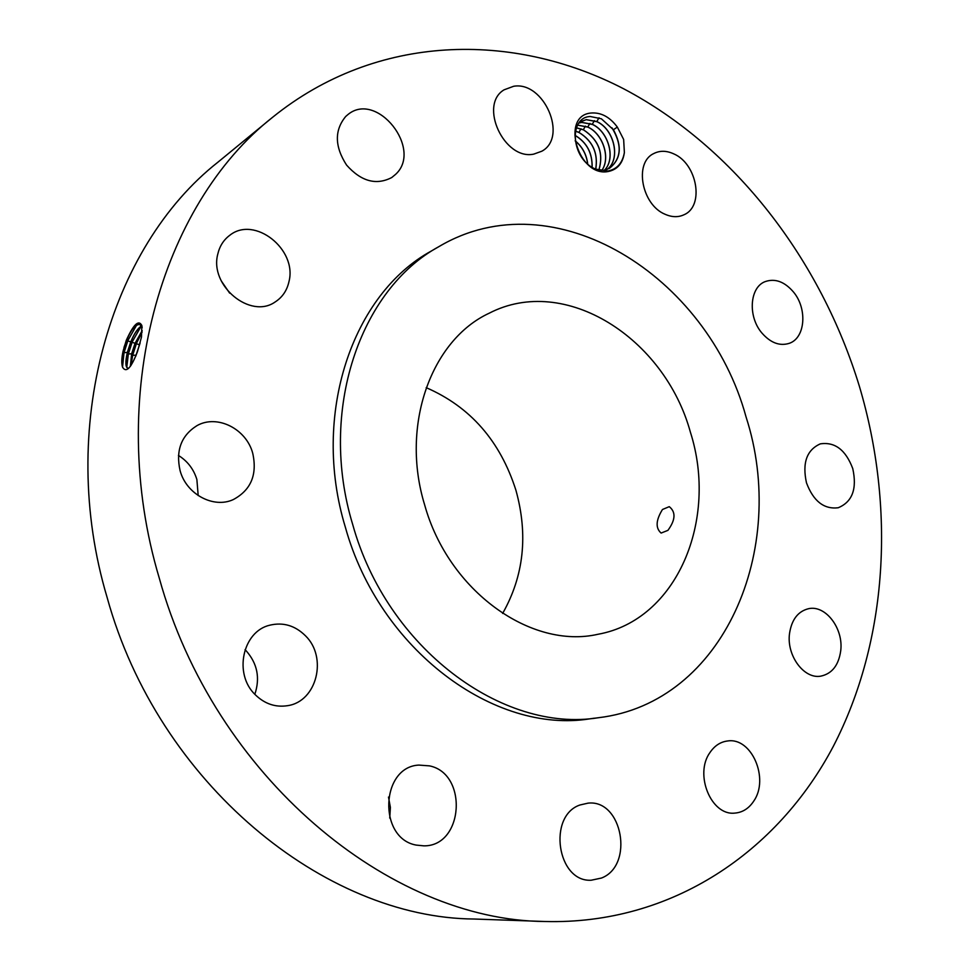 <?xml version="1.0" encoding="UTF-8"?>
<svg xmlns="http://www.w3.org/2000/svg" width="970" height="970" viewBox="0 0 970 970"><rect width="100%" height="100%" fill="white"/><g stroke="black" fill="none" stroke-linecap="round" stroke-linejoin="round"><path stroke-width="1.45" d="M272.74 117.176L217.947 162.172C110.144 246.938 56.551 427.94 107.1 597.387C158.377 783.614 324.707 917.984 474.184 919.026L545.031 921.5C672.052 924.871 777.94 851.43 833.303 746.366C888.205 640.273 895.31 507.358 859.444 386.496C820.838 259.911 735.26 147.719 623.94 88.937C512.912 31.282 376.603 33.356 272.74 117.176C160.753 204.973 105.1 396.936 159.262 578.084C214.285 777.164 389.952 920.712 545.031 921.5M123.105 351.055L123.093 351.104C121.589 357.954 121.395 363.277 122.487 367.072C126.124 373.329 131.132 368.163 137.485 351.576L141.475 337.075L141.826 325.459C138.649 319.433 133.472 324.38 126.282 340.337L123.105 351.055L126.549 340.458C129.422 333.486 132.453 328.539 135.654 325.605L139.801 324.125M608.396 171.472C617.502 169.52 622.837 163.215 624.377 152.545L623.649 139.474L617.332 127.07C609.754 116.909 600.963 112.229 590.985 113.029C559.993 115.672 578.484 177.862 608.396 171.472M601.485 878.044C634.428 865.458 622.328 799.11 588.026 803.148L579.963 804.991C547.407 815.915 557.12 882.3 591.203 880.226L601.485 878.044M438.998 246.574C359.979 289.509 318.039 410.807 352.716 524.564C387.006 648.299 502.787 733.308 598.502 717.715C723.923 702.826 788.683 548.693 746.076 417.015C707.712 275.783 554.149 178.274 438.998 246.574L431.468 250.939C352.74 293.716 310.921 414.238 345.344 527.171C379.355 649.985 494.506 734.351 589.869 718.831L594.173 718.212M710.052 752.405C694.096 774.024 711.022 815.758 734.617 813.115C742.462 812.545 748.852 808.531 753.775 801.074C769.501 778.655 751.629 737.212 727.767 740.959C720.625 741.795 714.72 745.603 710.052 752.405M789.507 633.64C786.464 655.599 804.033 679.303 820.765 676.151C832.018 673.75 838.674 665.262 840.735 650.688C843.597 628.487 825.603 604.783 808.58 608.687C797.983 611.318 791.629 619.636 789.507 633.64M806.482 482.854C813.406 501.175 823.979 509.48 838.201 507.759C852.363 501.89 857.201 488.819 852.751 468.558C845.694 449.898 834.879 441.677 820.305 443.872C806.737 449.947 802.129 462.945 806.482 482.854M761.923 333.037C770.568 342.859 779.65 346.29 789.18 343.356C805.391 338.154 807.634 308.593 793.351 291.861C784.475 281.627 775.091 278.208 765.197 281.603C749.616 287.229 747.615 316.535 761.923 333.037M665.178 214.309C672.052 217.316 678.382 217.438 684.177 214.673C704.559 205.992 697.224 163.785 673.75 153.866C666.426 150.508 659.685 150.447 653.525 153.672C633.822 162.936 641.825 205.01 665.178 214.309M533.755 154.121L541.806 151.223C568.274 137.182 543.952 80.898 513.627 86.281L504.06 89.834C478.465 104.918 504.267 160.523 533.755 154.121M395.602 174.357C423.211 149.222 376.869 90.452 347.89 114.593L345.732 116.448C334.323 130.271 334.601 146.482 346.569 165.082C361.143 181.438 376.214 185.585 391.771 177.522L395.602 174.357M288.987 281.542C297.402 249.435 254.564 215.34 229.769 235.298C223.658 239.845 219.669 246.089 217.801 254.055C209.18 285.665 250.43 319.554 275.14 301.973C282.391 297.305 287.011 290.491 288.987 281.542M252.733 453.281C246.344 428.873 217.219 414.093 196.995 425.624C181.232 435.518 175.606 450.529 180.093 470.656C186.337 494.276 213.558 508.789 233.285 499.586C250.951 490.117 257.438 474.682 252.733 453.281M305.417 635.738C295.086 625.553 283.24 622.037 269.902 625.165C242.633 631.227 233.309 674.004 255.292 694.762C264.762 703.941 275.553 707.566 287.666 705.663C316.947 701.492 327.775 657.223 305.417 635.738M429.504 765.876L418.882 765.087C380.664 766.736 377.791 838.335 416.191 845.088L423.902 845.852C463.66 846.386 468.231 773.66 429.504 765.876M229.66 293.146L221.221 280.827M198.195 495.573L196.874 479.507C193.685 469.14 187.537 461.114 178.444 455.451M254.831 694.29C260.263 678.042 257.377 663.541 246.15 650.785L245.034 649.682M389.734 818.074L390.401 807.464L388.485 797.061M142.153 327.811L139.51 324.029C135.473 324.004 131.12 329.473 126.452 340.421L123.966 347.502M122.535 367.218L124.027 352.668L127.955 340.385L136.879 324.695M617.332 127.07L613.416 129.725L601.364 118.776L590.221 116.509C568.347 117.297 570.93 159.044 595.519 169.095L607.802 171.035C616.981 169.289 622.497 163.13 624.377 152.545M141.535 325.956C137.873 328.09 134.284 333.401 130.756 341.852L127.325 352.425C125.178 362.053 125.421 367.387 128.016 368.442L128.573 368.43M613.416 129.725C622.328 146.215 621.03 159.056 609.524 168.271L604.055 170.211L599.181 170.405M611.961 127.797C622.328 144.966 621.503 158.462 609.487 168.295M424.654 504.897C448.54 591.142 531.124 649.657 597.993 634.271C676.963 620.121 718.455 519.944 690.41 432.232C664.644 338.045 565.001 273.989 489.28 313.164C431.31 339.924 400.198 425.333 424.654 504.897M141.571 326.029L139.886 327.181C136.697 330.103 133.69 335.002 130.853 341.889L127.422 352.45C125.882 359.009 125.566 363.738 126.452 366.648L127.894 368.406M579.49 122.293L586.316 119.637L596.78 121.553C614.204 129.058 621.176 159.347 607.123 169.386C621.006 159.395 614.228 129.422 596.974 121.723L586.256 119.674L580.387 121.699M502.63 613.44C523.861 575.95 528.298 534.882 515.919 490.238C500.205 440.998 470.292 406.806 426.182 387.648M667.918 530.36C675.532 519.908 675.981 512.014 669.264 506.667L662.486 509.48C655.841 520.211 655.393 528.08 661.116 533.063L667.918 530.36M126.767 367.375L128.343 354.014L132.247 341.816L141.099 326.284M142.178 330.612L135.048 343.283L131.641 353.771L130.356 366.381M142.178 330.77L135.145 343.319L131.738 353.808L130.441 366.272M594.428 120.656L592.258 124.293L581.818 122.39L578.92 123.044L581.757 122.426L592.464 124.463C608.505 131.677 615.999 158.692 604.516 170.126M131.095 365.326L132.66 355.359L136.527 343.234L142.081 332.176M592.258 124.293C608.469 131.338 616.156 158.631 604.553 170.114M140.141 342.81L135.642 356.439M139.971 343.477L135.885 355.857M589.93 123.396L587.771 127.009C602.807 133.593 610.954 157.964 601.788 170.453C610.809 158.049 602.843 133.921 587.978 127.167L577.599 125.13M587.771 127.009L577.623 125.094M585.456 126.124L583.322 129.701C598.757 139.777 603.934 153.321 598.829 170.308M583.322 129.701L576.398 127.773M598.793 170.296C603.849 153.478 598.757 140.007 583.516 129.871L576.386 127.822M581.018 128.828L578.896 132.381C592.731 140.88 598.344 153.151 595.738 169.192M578.896 132.381L575.452 131.095M595.689 169.168C598.272 153.308 592.743 141.099 579.102 132.55L575.44 131.156M574.931 135.242C586.765 142.323 592.5 153.017 592.124 167.313M574.919 135.303C586.704 142.384 592.415 153.042 592.076 167.276M575.174 140.868C582.339 146.846 586.498 154.557 587.662 164.015M575.161 140.771C582.4 146.773 586.595 154.545 587.735 164.075M127.325 352.425L124.027 352.668L123.093 351.104M130.756 341.852L126.549 340.458M135.048 343.283L130.853 341.889M131.641 353.771L128.343 354.014L127.422 352.45M139.328 344.714L135.145 343.319M135.958 355.117L132.66 355.359L131.738 353.808M599.048 117.77L596.78 121.553M142.153 327.727L141.826 325.459M589.869 718.831L598.502 717.715"/></g></svg>
